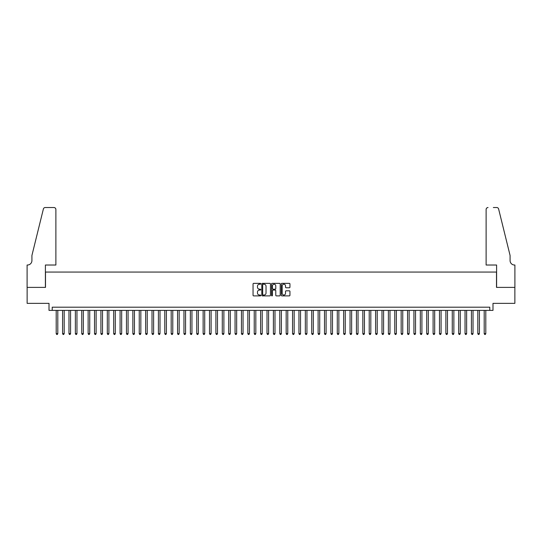<?xml version="1.0" encoding="UTF-8"?>
<svg xmlns="http://www.w3.org/2000/svg" width="542" height="542" viewBox="0 0 542 542"><rect width="100%" height="100%" fill="white"/><g stroke="black" fill="none" stroke-linecap="round" stroke-linejoin="round"><path stroke-width="0.81" d="M260.777 283.791A0.44 0.44 0 0 0 260.343 283.351L253.676 283.351A0.63 0.63 0 0 0 253.053 283.981L253.053 295.268A0.63 0.63 0 0 0 253.676 295.891L260.343 295.891A0.44 0.44 0 0 0 260.777 295.451A0.44 0.44 0 0 0 260.343 295.017L259.476 295.017A2.005 2.005 0 0 1 257.47 293.005L257.47 292.07A2.005 2.005 0 0 1 259.476 290.058L260.343 290.058A0.44 0.44 0 0 0 260.777 289.624A0.44 0.44 0 0 0 260.343 289.184L259.476 289.184A2.005 2.005 0 0 1 257.47 287.179L257.47 286.237A2.005 2.005 0 0 1 259.476 284.232L260.343 284.232A0.44 0.44 0 0 0 260.777 283.791M289.326 287.775A0.63 0.63 0 0 0 289.95 287.145L289.95 283.981A0.63 0.63 0 0 0 289.326 283.351L281.928 283.351A0.63 0.63 0 0 0 281.298 283.981L281.298 295.268A0.63 0.63 0 0 0 281.928 295.891L289.326 295.891A0.63 0.63 0 0 0 289.95 295.268L289.95 291.44A0.63 0.63 0 0 0 289.326 290.81L286.156 290.81A0.63 0.63 0 0 0 285.532 291.44L285.532 293.337A1.68 1.68 0 0 1 283.852 295.017A1.68 1.68 0 0 1 282.179 293.337L282.179 285.905A1.68 1.68 0 0 1 283.852 284.232A1.68 1.68 0 0 1 285.532 285.905L285.532 287.145A0.63 0.63 0 0 0 286.156 287.775L289.326 287.775M489.792 310.383L492.99 310.383L492.99 303.357L514.866 303.357L514.866 287.389L496.499 287.389L496.499 272.057L45.501 272.057L45.501 287.389L27.134 287.389L27.134 303.357L49.01 303.357L49.01 310.383L489.792 310.383L489.792 307.192L52.208 307.192L52.208 310.383M270.451 283.981A0.63 0.63 0 0 0 269.821 283.351L262.423 283.351A0.63 0.63 0 0 0 261.8 283.981L261.8 295.268A0.63 0.63 0 0 0 262.423 295.891L269.821 295.891A0.63 0.63 0 0 0 270.451 295.268L270.451 283.981M272.179 283.351L279.577 283.351A0.63 0.63 0 0 1 280.2 283.981L280.2 295.268A0.63 0.63 0 0 1 279.577 295.891L276.406 295.891A0.63 0.63 0 0 1 275.783 295.268L275.783 290.688A0.63 0.63 0 0 0 275.153 290.058L273.053 290.058A0.63 0.63 0 0 0 272.43 290.688L272.43 295.451A0.44 0.44 0 0 1 271.989 295.891A0.44 0.44 0 0 1 271.549 295.451L271.549 283.981A0.63 0.63 0 0 1 272.179 283.351M263.114 284.232A0.44 0.44 0 0 0 262.674 284.665L262.674 294.577A0.44 0.44 0 0 0 263.114 295.017L264.022 295.017A2.005 2.005 0 0 0 266.034 293.005L266.034 286.237A2.005 2.005 0 0 0 264.022 284.232L263.114 284.232M275.783 285.939A1.68 1.68 0 0 0 274.103 284.259A1.68 1.68 0 0 0 272.43 285.939L272.43 288.554A0.63 0.63 0 0 0 273.053 289.184L275.153 289.184A0.63 0.63 0 0 0 275.783 288.554L275.783 285.939M56.199 310.383L56.199 333.635L57.798 333.635L57.798 310.383M57.798 333.635L57.316 334.468L56.68 334.468L56.199 333.635M55.88 265.024L55.88 209.449A1.917 1.917 0 0 0 53.963 207.532L45.243 207.532A1.917 1.917 0 0 0 43.38 208.988L31.924 255.445L31.924 260.553A4.471 4.471 0 0 1 27.452 265.024L27.1 265.024L27.1 287.389L45.399 287.389L45.399 265.024L55.88 265.024L55.88 209.449C55.758 208.297 55.115 207.654 53.963 207.532L48.658 207.532M43.38 208.988C43.868 207.938 43.868 207.938 43.38 208.988C43.868 207.938 43.868 207.938 43.38 208.988M31.924 260.553A4.471 4.471 0 0 1 27.452 265.024M486.12 265.024L486.12 209.449L486.12 265.024L496.601 265.024L496.601 287.389L514.9 287.389L514.9 265.024L514.548 265.024A4.471 4.471 0 0 1 510.076 260.553A4.471 4.471 0 0 0 514.548 265.024M506.567 241.204L498.62 208.988L510.076 255.445L510.076 260.553M493.342 207.532L496.757 207.532A1.917 1.917 0 0 1 498.62 208.988C498.132 207.938 498.132 207.938 498.62 208.988C498.132 207.938 498.132 207.938 498.62 208.988M488.037 207.532A1.917 1.917 0 0 0 486.12 209.449C486.242 208.297 486.885 207.654 488.037 207.532M62.587 310.383L62.587 333.635L64.186 333.635L64.186 310.383M64.186 333.635L63.705 334.468L63.068 334.468L62.587 333.635M68.976 310.383L68.976 333.635L70.568 333.635L70.568 310.383M70.568 333.635L70.094 334.468L69.451 334.468L68.976 333.635M75.365 310.383L75.365 333.635L76.957 333.635L76.957 310.383M76.957 333.635L76.483 334.468L75.839 334.468L75.365 333.635M81.754 310.383L81.754 333.635L83.346 333.635L83.346 310.383M83.346 333.635L82.872 334.468L82.228 334.468L81.754 333.635M88.136 310.383L88.136 333.635L89.735 333.635L89.735 310.383M89.735 333.635L89.254 334.468L88.617 334.468L88.136 333.635M94.525 310.383L94.525 333.635L96.124 333.635L96.124 310.383M96.124 333.635L95.643 334.468L95.006 334.468L94.525 333.635M100.914 310.383L100.914 333.635L102.513 333.635L102.513 310.383M102.513 333.635L102.031 334.468L101.395 334.468L100.914 333.635M107.302 310.383L107.302 333.635L108.901 333.635L108.901 310.383M108.901 333.635L108.42 334.468L107.783 334.468L107.302 333.635M113.691 310.383L113.691 333.635L115.29 333.635L115.29 310.383M115.29 333.635L114.809 334.468L114.172 334.468L113.691 333.635M120.08 310.383L120.08 333.635L121.679 333.635L121.679 310.383M121.679 333.635L121.198 334.468L120.561 334.468L120.08 333.635M126.469 310.383L126.469 333.635L128.068 333.635L128.068 310.383M128.068 333.635L127.587 334.468L126.95 334.468L126.469 333.635M132.858 310.383L132.858 333.635L134.45 333.635L134.45 310.383M134.45 333.635L133.976 334.468L133.332 334.468L132.858 333.635M139.247 310.383L139.247 333.635L140.839 333.635L140.839 310.383M140.839 333.635L140.364 334.468L139.721 334.468L139.247 333.635M145.635 310.383L145.635 333.635L147.228 333.635L147.228 310.383M147.228 333.635L146.753 334.468L146.11 334.468L145.635 333.635M152.017 310.383L152.017 333.635L153.616 333.635L153.616 310.383M153.616 333.635L153.135 334.468L152.498 334.468L152.017 333.635M158.406 310.383L158.406 333.635L160.005 333.635L160.005 310.383M160.005 333.635L159.524 334.468L158.887 334.468L158.406 333.635M164.795 310.383L164.795 333.635L166.394 333.635L166.394 310.383M166.394 333.635L165.913 334.468L165.276 334.468L164.795 333.635M171.184 310.383L171.184 333.635L172.783 333.635L172.783 310.383M172.783 333.635L172.302 334.468L171.665 334.468L171.184 333.635M177.573 310.383L177.573 333.635L179.172 333.635L179.172 310.383M179.172 333.635L178.691 334.468L178.054 334.468L177.573 333.635M183.962 310.383L183.962 333.635L185.56 333.635L185.56 310.383M185.56 333.635L185.079 334.468L184.443 334.468L183.962 333.635M190.35 310.383L190.35 333.635L191.949 333.635L191.949 310.383M191.949 333.635L191.468 334.468L190.831 334.468L190.35 333.635M196.739 310.383L196.739 333.635L198.331 333.635L198.331 310.383M198.331 333.635L197.857 334.468L197.213 334.468L196.739 333.635M203.128 310.383L203.128 333.635L204.72 333.635L204.72 310.383M204.72 333.635L204.246 334.468L203.602 334.468L203.128 333.635M209.517 310.383L209.517 333.635L211.109 333.635L211.109 310.383M211.109 333.635L210.635 334.468L209.991 334.468L209.517 333.635M215.899 310.383L215.899 333.635L217.498 333.635L217.498 310.383M217.498 333.635L217.017 334.468L216.38 334.468L215.899 333.635M222.288 310.383L222.288 333.635L223.887 333.635L223.887 310.383M223.887 333.635L223.406 334.468L222.769 334.468L222.288 333.635M228.677 310.383L228.677 333.635L230.275 333.635L230.275 310.383M230.275 333.635L229.794 334.468L229.158 334.468L228.677 333.635M235.065 310.383L235.065 333.635L236.664 333.635L236.664 310.383M236.664 333.635L236.183 334.468L235.546 334.468L235.065 333.635M241.454 310.383L241.454 333.635L243.053 333.635L243.053 310.383M243.053 333.635L242.572 334.468L241.935 334.468L241.454 333.635M247.843 310.383L247.843 333.635L249.442 333.635L249.442 310.383M249.442 333.635L248.961 334.468L248.324 334.468L247.843 333.635M254.232 310.383L254.232 333.635L255.831 333.635L255.831 310.383M255.831 333.635L255.35 334.468L254.713 334.468L254.232 333.635M260.621 310.383L260.621 333.635L262.22 333.635L262.22 310.383M262.22 333.635L261.739 334.468L261.102 334.468L260.621 333.635M267.01 310.383L267.01 333.635L268.602 333.635L268.602 310.383M268.602 333.635L268.127 334.468L267.484 334.468L267.01 333.635M273.398 310.383L273.398 333.635L274.99 333.635L274.99 310.383M274.99 333.635L274.516 334.468L273.873 334.468L273.398 333.635M279.78 310.383L279.78 333.635L281.379 333.635L281.379 310.383M281.379 333.635L280.898 334.468L280.261 334.468L279.78 333.635M286.169 310.383L286.169 333.635L287.768 333.635L287.768 310.383M287.768 333.635L287.287 334.468L286.65 334.468L286.169 333.635M292.558 310.383L292.558 333.635L294.157 333.635L294.157 310.383M294.157 333.635L293.676 334.468L293.039 334.468L292.558 333.635M298.947 310.383L298.947 333.635L300.546 333.635L300.546 310.383M300.546 333.635L300.065 334.468L299.428 334.468L298.947 333.635M305.336 310.383L305.336 333.635L306.935 333.635L306.935 310.383M306.935 333.635L306.454 334.468L305.817 334.468L305.336 333.635M311.725 310.383L311.725 333.635L313.323 333.635L313.323 310.383M313.323 333.635L312.842 334.468L312.206 334.468L311.725 333.635M318.113 310.383L318.113 333.635L319.712 333.635L319.712 310.383M319.712 333.635L319.231 334.468L318.594 334.468L318.113 333.635M324.502 310.383L324.502 333.635L326.101 333.635L326.101 310.383M326.101 333.635L325.62 334.468L324.983 334.468L324.502 333.635M330.891 310.383L330.891 333.635L332.483 333.635L332.483 310.383M332.483 333.635L332.009 334.468L331.365 334.468L330.891 333.635M337.28 310.383L337.28 333.635L338.872 333.635L338.872 310.383M338.872 333.635L338.398 334.468L337.754 334.468L337.28 333.635M343.669 310.383L343.669 333.635L345.261 333.635L345.261 310.383M345.261 333.635L344.787 334.468L344.143 334.468L343.669 333.635M350.051 310.383L350.051 333.635L351.65 333.635L351.65 310.383M351.65 333.635L351.169 334.468L350.532 334.468L350.051 333.635M356.44 310.383L356.44 333.635L358.038 333.635L358.038 310.383M358.038 333.635L357.557 334.468L356.921 334.468L356.44 333.635M362.828 310.383L362.828 333.635L364.427 333.635L364.427 310.383M364.427 333.635L363.946 334.468L363.309 334.468L362.828 333.635M369.217 310.383L369.217 333.635L370.816 333.635L370.816 310.383M370.816 333.635L370.335 334.468L369.698 334.468L369.217 333.635M375.606 310.383L375.606 333.635L377.205 333.635L377.205 310.383M377.205 333.635L376.724 334.468L376.087 334.468L375.606 333.635M381.995 310.383L381.995 333.635L383.594 333.635L383.594 310.383M383.594 333.635L383.113 334.468L382.476 334.468L381.995 333.635M388.384 310.383L388.384 333.635L389.983 333.635L389.983 310.383M389.983 333.635L389.502 334.468L388.865 334.468L388.384 333.635M394.772 310.383L394.772 333.635L396.365 333.635L396.365 310.383M396.365 333.635L395.89 334.468L395.247 334.468L394.772 333.635M401.161 310.383L401.161 333.635L402.753 333.635L402.753 310.383M402.753 333.635L402.279 334.468L401.636 334.468L401.161 333.635M407.55 310.383L407.55 333.635L409.142 333.635L409.142 310.383M409.142 333.635L408.668 334.468L408.024 334.468L407.55 333.635M413.932 310.383L413.932 333.635L415.531 333.635L415.531 310.383M415.531 333.635L415.05 334.468L414.413 334.468L413.932 333.635M420.321 310.383L420.321 333.635L421.92 333.635L421.92 310.383M421.92 333.635L421.439 334.468L420.802 334.468L420.321 333.635M426.71 310.383L426.71 333.635L428.309 333.635L428.309 310.383M428.309 333.635L427.828 334.468L427.191 334.468L426.71 333.635M433.099 310.383L433.099 333.635L434.698 333.635L434.698 310.383M434.698 333.635L434.217 334.468L433.58 334.468L433.099 333.635M439.487 310.383L439.487 333.635L441.086 333.635L441.086 310.383M441.086 333.635L440.605 334.468L439.969 334.468L439.487 333.635M445.876 310.383L445.876 333.635L447.475 333.635L447.475 310.383M447.475 333.635L446.994 334.468L446.357 334.468L445.876 333.635M452.265 310.383L452.265 333.635L453.864 333.635L453.864 310.383M453.864 333.635L453.383 334.468L452.746 334.468L452.265 333.635M458.654 310.383L458.654 333.635L460.246 333.635L460.246 310.383M460.246 333.635L459.772 334.468L459.128 334.468L458.654 333.635M465.043 310.383L465.043 333.635L466.635 333.635L466.635 310.383M466.635 333.635L466.161 334.468L465.517 334.468L465.043 333.635M471.432 310.383L471.432 333.635L473.024 333.635L473.024 310.383M473.024 333.635L472.549 334.468L471.906 334.468L471.432 333.635M477.814 310.383L477.814 333.635L479.413 333.635L479.413 310.383M479.413 333.635L478.932 334.468L478.295 334.468L477.814 333.635M484.202 310.383L484.202 333.635L485.801 333.635L485.801 310.383M485.801 333.635L485.32 334.468L484.683 334.468L484.202 333.635"/></g></svg>

